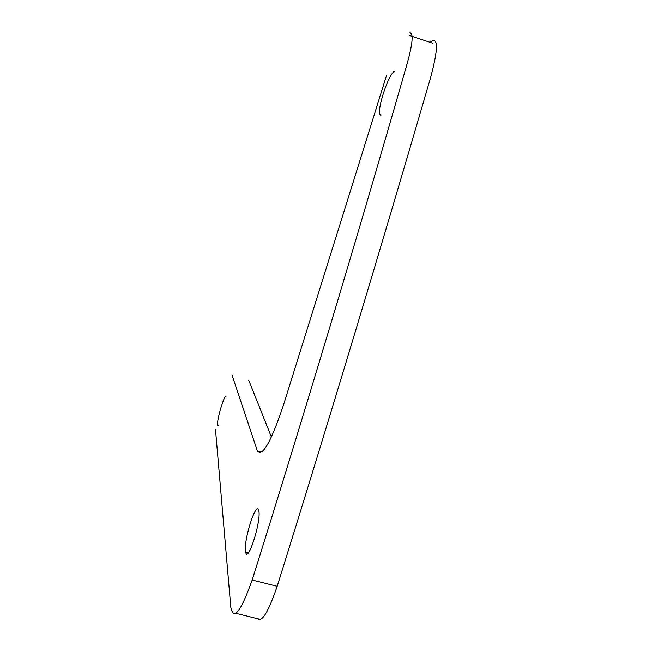 <?xml version="1.0" encoding="UTF-8"?>
<svg xmlns="http://www.w3.org/2000/svg" width="652" height="652" viewBox="0 0 652 652"><rect width="100%" height="100%" fill="white"/><g stroke="black" fill="none" stroke-linecap="round" stroke-linejoin="round"><path stroke-width="0.98" d="M215.47 429.309L230.816 607.354C233.628 621.046 240.743 611.935 252.177 580.027C304.15 414.436 355.234 244.296 405.43 69.617C412.398 45.982 413.914 33.668 409.986 32.681M429.896 42.217C438.494 35.811 438.617 48.02 430.255 78.835C379.668 252.308 328.649 421.461 277.19 586.303L252.177 580.027M277.19 586.303C269.121 609.848 262.984 620.834 258.779 619.27L257.939 618.797M248.697 380.108L271.379 436.987M248.428 552.977L245.592 552.309L246.301 554.07C249.912 557.46 261.607 518.821 258.665 510.174L257.76 508.666C253.856 507.737 243.343 542.431 245.592 552.309M218.64 425.495L217.654 425.226C216.464 420.312 224.353 394.558 226.097 396.229M386.53 75.453L283.237 405.829C270.922 442.276 262.291 457.305 257.344 450.907L231.933 374.737M394.704 71.255C388.282 73.105 374.867 115.714 381.045 115.07M261.281 451.885L257.344 450.907M258.551 618.952L234.818 613.076M409.228 35.395L433.018 43.276"/></g></svg>
